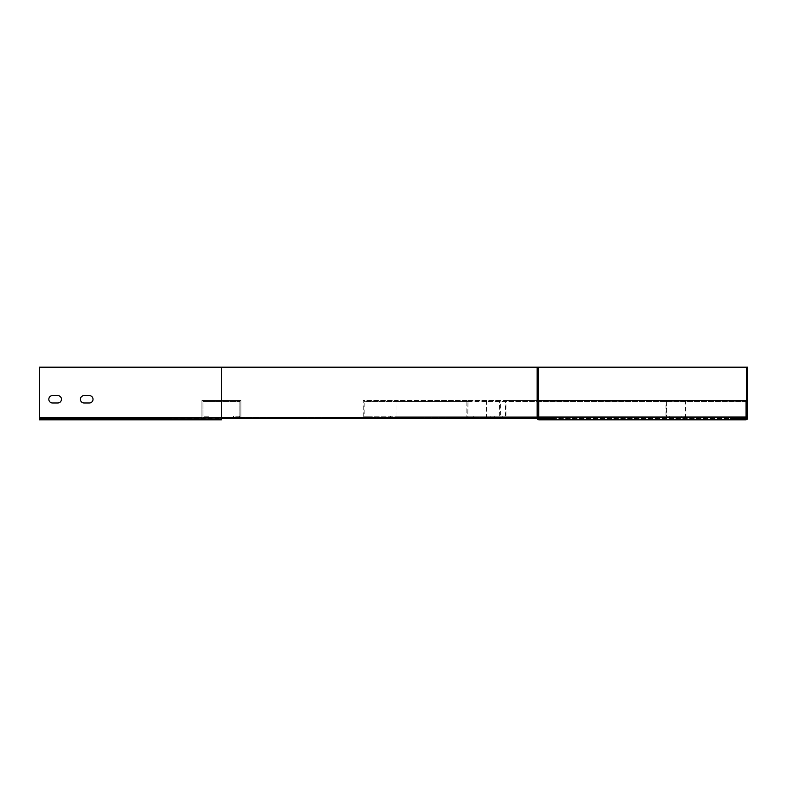 <?xml version="1.0" encoding="UTF-8"?>
<svg xmlns="http://www.w3.org/2000/svg" width="787" height="787" viewBox="0 0 787 787"><rect width="100%" height="100%" fill="white"/><g stroke="black" fill="none" stroke-linecap="round" stroke-linejoin="round"><path stroke-width="0.59" stroke-dasharray="3.94 2.95" d="M746.027 400.445L746.076 416.234L538.741 416.234L538.741 417.287L538.741 401.498L538.741 416.234L746.076 416.234L746.076 417.287L538.741 417.287L553.999 417.287L538.741 417.287L538.741 400.445L746.027 400.445L746.027 417.287L553.999 417.287L553.999 418.546M746.027 417.287L746.076 401.498L538.741 401.498L746.066 401.498M681.837 417.287L684.887 417.287L684.887 416.234L681.837 416.234L681.837 417.287L668.497 417.287L730.434 417.287L505.962 417.287L505.962 400.445L486.494 400.445L486.494 417.287L490.173 417.287L490.173 416.234L487.015 416.234L669.727 416.234L490.173 416.234M746.076 416.234L538.741 416.234L746.076 416.234L746.076 417.287L505.962 417.287M538.741 417.287L553.999 417.287M684.887 417.287L685.477 417.287L685.477 400.445L666.009 400.445L666.009 417.287L396.943 417.287L396.943 400.445L363.22 400.445L363.22 417.287L369.595 417.287L369.595 416.234L364.135 416.234L467.793 416.234L467.98 401.498L467.98 400.445L363.22 400.445M666.009 417.287L685.477 417.287M538.426 417.287L490.173 417.287M666.009 400.445L486.494 400.445M239.632 417.287L239.632 416.234L233.523 416.234L233.523 417.287L668.517 417.287L396.943 417.287M685.477 400.445L538.741 400.445M538.426 400.445L505.962 400.445M684.887 416.234L505.431 416.234L505.431 401.498L487.015 401.498L487.015 416.234M681.837 416.234L505.431 416.234M684.985 416.234L684.985 401.498L505.431 401.498M684.985 401.498L487.015 401.498M666.569 401.498L666.569 416.234M666.678 400.445L666.678 401.498M684.887 401.498L684.887 400.445M666.678 416.234L666.678 417.287M669.727 417.287L669.727 416.234M502.273 416.234L502.273 417.287M239.632 416.234L233.523 416.234L233.523 417.287L240.891 417.287L39.35 417.287L39.35 419.815L39.35 367.185L39.35 417.917L39.35 367.185L747.65 367.185L747.65 417.917A1.899 1.899 0 0 1 745.751 419.815M240.891 400.445L201.954 400.445L201.954 417.287L39.35 417.287L201.954 417.287L39.35 417.287L39.35 419.815L221.422 419.815L39.35 419.815L221.422 419.815L221.422 417.287L209.322 417.287L209.322 416.234L203.007 416.234L209.322 416.234L209.322 417.287L201.954 417.287L201.954 400.445L240.891 400.445L240.891 417.287L240.891 400.445M239.838 416.234L239.838 401.498L203.007 401.498L203.007 416.234L203.007 401.498L239.838 401.498L239.838 416.234M239.632 401.498L239.632 400.445M538.426 367.185L538.426 417.917A0.63 0.63 0 0 0 539.056 418.546L221.422 418.546L221.422 367.185L221.422 419.815L221.422 417.287L500.591 417.287L499.509 417.287L499.696 416.234L396.028 416.234L396.028 401.498L364.135 401.498L364.135 416.234M539.056 418.546L221.422 418.546L221.422 417.287L209.322 417.287L221.422 417.287L221.422 418.546L730.808 418.546L730.808 417.287M499.696 416.234L499.509 400.445L500.591 400.445L500.591 417.287M745.751 418.546A0.63 0.63 0 0 0 746.391 417.917L746.391 367.185M467.793 416.234L467.98 417.287L466.868 417.287L466.868 400.445M466.868 417.287L459.067 417.287L473.262 417.287L473.262 416.234L369.595 416.234M538.426 417.917L39.35 418.546L730.808 418.546M726.814 419.815A1.259 1.259 0 0 1 725.545 418.546A1.259 1.259 0 0 1 726.814 417.287M52.503 402.974A3.679 3.679 0 0 1 48.824 399.284A3.679 3.679 0 0 1 52.503 395.605L57.766 395.605A3.679 3.679 0 0 1 61.455 399.284A3.679 3.679 0 0 1 57.766 402.974L52.503 402.974A3.679 3.679 0 0 1 48.824 399.284A3.679 3.679 0 0 1 52.503 395.605L57.766 395.605A3.679 3.679 0 0 1 61.455 399.284A3.679 3.679 0 0 1 57.766 402.974L52.503 402.974L57.766 402.974A3.679 3.679 0 0 0 61.455 399.284A3.679 3.679 0 0 0 57.766 395.605L52.503 395.605M84.081 402.974A3.679 3.679 0 0 1 80.392 399.284A3.679 3.679 0 0 1 84.081 395.605L89.344 395.605A3.679 3.679 0 0 1 93.023 399.284A3.679 3.679 0 0 1 89.344 402.974L84.081 402.974A3.679 3.679 0 0 1 80.392 399.284A3.679 3.679 0 0 1 84.081 395.605L89.344 395.605A3.679 3.679 0 0 1 93.023 399.284A3.679 3.679 0 0 1 89.344 402.974L84.081 402.974L89.344 402.974A3.679 3.679 0 0 0 93.023 399.284A3.679 3.679 0 0 0 89.344 395.605L84.081 395.605M221.422 367.185L39.35 367.185L221.422 367.185L221.422 417.917L730.808 417.917M747.65 402.974L747.65 395.605L747.65 402.974L747.65 395.605L747.65 402.974L746.391 402.974L746.391 395.605L746.391 402.974L746.391 395.605L746.391 402.974L747.65 402.974M746.391 395.605L747.65 395.605L746.391 395.605M467.98 416.234L473.262 416.234M500.591 400.445L396.943 400.445M499.509 400.445L467.98 400.445M396.028 416.234L499.509 416.234M499.696 401.498L396.028 401.498M467.793 401.498L364.135 401.498M499.509 401.498L467.98 401.498M467.98 417.287L473.262 417.287M494.226 416.234L494.226 417.287L499.509 417.287M494.226 417.287L486.523 417.287M369.595 417.287L363.22 417.287M390.559 416.234L390.559 417.287M537.157 367.185L537.157 417.917A1.899 1.899 0 0 0 539.056 419.815M558.003 419.815A1.259 1.259 0 0 0 559.262 418.546A1.259 1.259 0 0 0 558.003 417.287M537.157 402.974L537.157 395.605L537.157 402.974L537.157 395.605L537.157 402.974L538.426 402.974L538.426 395.605L538.426 402.974L538.426 395.605L538.426 402.974L537.157 402.974M538.426 395.605L537.157 395.605L538.426 395.605M39.35 417.917L747.65 417.917"/><path stroke-width="1.18" d="M726.814 417.287L553.999 417.287L553.999 418.546L539.056 418.546A0.63 0.63 0 0 1 538.426 417.917L538.426 367.185L537.157 367.185L537.157 417.917A1.899 1.899 0 0 0 539.056 419.815L726.814 419.815A1.259 1.259 0 0 1 725.545 418.546A1.259 1.259 0 0 1 726.814 417.287L746.076 417.287L746.076 400.445L538.426 400.445M553.999 417.287L538.741 417.287L538.741 400.445M538.426 367.185L747.65 367.185L747.65 417.917A1.899 1.899 0 0 1 745.751 419.815L726.814 419.815M730.808 417.287L730.808 418.546L745.751 418.546A0.63 0.63 0 0 0 746.391 417.917L746.391 367.185M539.056 419.815L745.751 419.815M52.503 402.974A3.679 3.679 0 0 1 48.824 399.284A3.679 3.679 0 0 1 52.503 395.605L57.766 395.605A3.679 3.679 0 0 1 61.455 399.284A3.679 3.679 0 0 1 57.766 402.974L52.503 402.974A3.679 3.679 0 0 1 48.824 399.284A3.679 3.679 0 0 1 52.503 395.605M84.081 402.974A3.679 3.679 0 0 1 80.392 399.284A3.679 3.679 0 0 1 84.081 395.605L89.344 395.605A3.679 3.679 0 0 1 93.023 399.284A3.679 3.679 0 0 1 89.344 402.974L84.081 402.974A3.679 3.679 0 0 1 80.392 399.284A3.679 3.679 0 0 1 84.081 395.605M730.808 418.546L745.751 418.546M537.157 367.185L39.35 367.185L39.35 419.815L221.422 419.815L221.422 417.917L39.35 417.917M553.999 418.546L539.056 418.546M558.003 419.815A1.259 1.259 0 0 0 559.262 418.546A1.259 1.259 0 0 0 558.003 417.287M730.808 417.917L746.391 417.917M537.157 417.917L221.422 417.917L221.422 367.185"/></g></svg>

